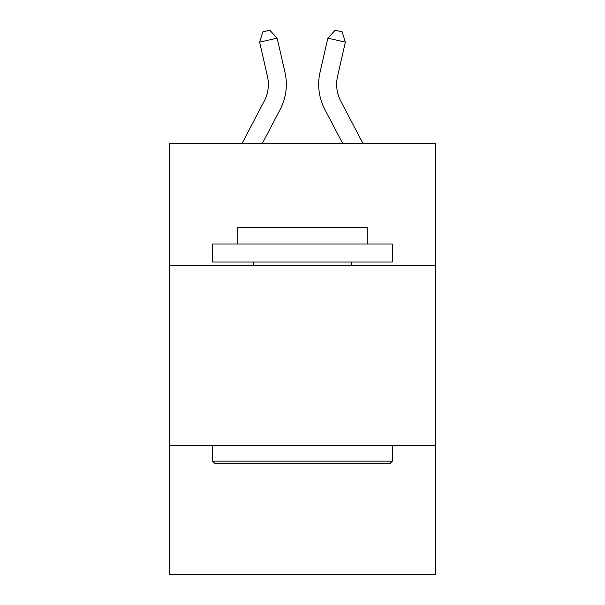 <?xml version="1.0" encoding="UTF-8"?>
<svg xmlns="http://www.w3.org/2000/svg" width="605" height="605" viewBox="0 0 605 605"><rect width="100%" height="100%" fill="white"/><g stroke="black" fill="none" stroke-linecap="round" stroke-linejoin="round"><path stroke-width="0.91" d="M435.509 265.595L435.509 143.37L169.491 143.37L169.491 265.595L435.509 265.595L435.509 574.75L169.491 574.75L169.491 265.595M435.509 445.333L169.491 445.333M242.098 143.37L264.241 101.096A35.952 35.952 -19.9 0 0 267.448 76.427L259.643 42.161L262.82 31.846L269.83 30.25L277.166 38.168L284.978 72.434A53.921 53.921 150.1 0 1 280.168 109.437L262.388 143.37L280.168 109.437M362.902 143.37L340.759 101.096A35.952 35.952 19.9 0 1 337.552 76.427L345.357 42.161L327.834 38.168L320.022 72.434A53.921 53.921 -150.1 0 0 324.832 109.437L342.611 143.37L324.832 109.437M214.783 463.309L212.627 461.154L392.373 461.154L390.217 463.309L214.783 463.309M392.373 244.027L392.373 261.995L212.627 261.995L212.627 244.027L392.373 244.027M237.795 244.027L237.795 227.488L367.205 227.488L367.205 244.027M392.373 445.333L392.373 461.154M212.627 445.333L212.627 461.154M351.392 261.995L351.392 265.595M253.608 261.995L253.608 265.595M264.241 101.096A35.952 35.952 -29.9 0 0 267.448 76.427A35.952 35.952 -29.9 0 1 264.241 101.096A35.952 35.952 -29.9 0 0 267.448 76.427A35.952 35.952 -29.9 0 1 264.241 101.096A35.952 35.952 -29.9 0 0 267.448 76.427A35.952 35.952 -29.9 0 1 264.241 101.096A35.952 35.952 -29.9 0 0 267.448 76.427A35.952 35.952 -29.9 0 1 264.241 101.096A35.952 35.952 -29.9 0 0 267.448 76.427A35.952 35.952 -29.9 0 1 264.241 101.096A35.952 35.952 -29.9 0 0 267.448 76.427A35.952 35.952 -29.9 0 1 264.241 101.096A35.952 35.952 -29.9 0 0 267.448 76.427A35.952 35.952 -29.9 0 1 264.241 101.096A35.952 35.952 -29.9 0 0 267.448 76.427A35.952 35.952 -29.9 0 1 264.241 101.096A35.952 35.952 -29.9 0 0 267.448 76.427A35.952 35.952 -29.9 0 1 264.241 101.096A35.952 35.952 -29.9 0 0 267.448 76.427A35.952 35.952 -29.9 0 1 264.241 101.096A35.952 35.952 -29.9 0 0 267.448 76.427A35.952 35.952 -29.9 0 1 264.241 101.096A35.952 35.952 -29.9 0 0 267.448 76.427A35.952 35.952 -29.9 0 1 264.241 101.096A35.952 35.952 -29.9 0 0 267.448 76.427A35.952 35.952 -29.9 0 1 264.241 101.096A35.952 35.952 -29.9 0 0 267.448 76.427A35.952 35.952 -29.9 0 1 264.241 101.096A35.952 35.952 -29.9 0 0 267.448 76.427A35.952 35.952 -29.9 0 1 264.241 101.096A35.952 35.952 -29.9 0 0 267.448 76.427A35.952 35.952 -29.9 0 1 264.241 101.096A35.952 35.952 -29.9 0 0 267.448 76.427A35.952 35.952 -29.9 0 1 264.241 101.096A35.952 35.952 -29.9 0 0 267.448 76.427A35.952 35.952 -29.9 0 1 264.241 101.096A35.952 35.952 -29.9 0 0 267.448 76.427A35.952 35.952 -29.9 0 1 264.241 101.096A35.952 35.952 -29.9 0 0 267.448 76.427A35.952 35.952 -29.9 0 1 264.241 101.096A35.952 35.952 -29.9 0 0 267.448 76.427A35.952 35.952 -29.9 0 1 264.241 101.096A35.952 35.952 -29.9 0 0 267.448 76.427A35.952 35.952 -29.9 0 1 264.241 101.096A35.952 35.952 -29.9 0 0 267.448 76.427A35.952 35.952 -29.9 0 1 264.241 101.096A35.952 35.952 -29.9 0 0 267.448 76.427A35.952 35.952 -29.9 0 1 264.241 101.096A35.952 35.952 -29.9 0 0 267.448 76.427A35.952 35.952 -29.9 0 1 264.241 101.096A35.952 35.952 -29.9 0 0 267.448 76.427A35.952 35.952 -29.9 0 1 264.241 101.096A35.952 35.952 -29.9 0 0 267.448 76.427A35.952 35.952 -29.9 0 1 264.241 101.096A35.952 35.952 -29.9 0 0 267.448 76.427A35.952 35.952 -29.9 0 1 264.241 101.096A35.952 35.952 -29.9 0 0 267.448 76.427A35.952 35.952 -29.9 0 1 264.241 101.096A35.952 35.952 -29.9 0 0 267.448 76.427A35.952 35.952 -29.9 0 1 264.241 101.096A35.952 35.952 -29.9 0 0 267.448 76.427A35.952 35.952 -29.9 0 1 264.241 101.096A35.952 35.952 -29.9 0 0 267.448 76.427A35.952 35.952 -29.9 0 1 264.241 101.096A35.952 35.952 -29.9 0 0 267.448 76.427A35.952 35.952 -29.9 0 1 264.241 101.096A35.952 35.952 -29.9 0 0 267.448 76.427A35.952 35.952 -29.9 0 1 264.241 101.096A35.952 35.952 -29.9 0 0 267.448 76.427M259.643 42.161L277.166 38.168L284.978 72.434M340.759 101.096A35.952 35.952 29.9 0 1 337.552 76.427A35.952 35.952 29.9 0 0 340.759 101.096A35.952 35.952 29.9 0 1 337.552 76.427A35.952 35.952 29.9 0 0 340.759 101.096A35.952 35.952 29.9 0 1 337.552 76.427A35.952 35.952 29.9 0 0 340.759 101.096A35.952 35.952 29.9 0 1 337.552 76.427A35.952 35.952 29.9 0 0 340.759 101.096A35.952 35.952 29.9 0 1 337.552 76.427A35.952 35.952 29.9 0 0 340.759 101.096A35.952 35.952 29.9 0 1 337.552 76.427A35.952 35.952 29.9 0 0 340.759 101.096A35.952 35.952 29.9 0 1 337.552 76.427A35.952 35.952 29.9 0 0 340.759 101.096A35.952 35.952 29.9 0 1 337.552 76.427A35.952 35.952 29.9 0 0 340.759 101.096A35.952 35.952 29.9 0 1 337.552 76.427A35.952 35.952 29.9 0 0 340.759 101.096A35.952 35.952 29.9 0 1 337.552 76.427A35.952 35.952 29.9 0 0 340.759 101.096A35.952 35.952 29.9 0 1 337.552 76.427A35.952 35.952 29.9 0 0 340.759 101.096A35.952 35.952 29.9 0 1 337.552 76.427A35.952 35.952 29.9 0 0 340.759 101.096A35.952 35.952 29.9 0 1 337.552 76.427A35.952 35.952 29.9 0 0 340.759 101.096A35.952 35.952 29.9 0 1 337.552 76.427A35.952 35.952 29.9 0 0 340.759 101.096A35.952 35.952 29.9 0 1 337.552 76.427A35.952 35.952 29.9 0 0 340.759 101.096A35.952 35.952 29.9 0 1 337.552 76.427A35.952 35.952 29.9 0 0 340.759 101.096A35.952 35.952 29.9 0 1 337.552 76.427A35.952 35.952 29.9 0 0 340.759 101.096A35.952 35.952 29.9 0 1 337.552 76.427A35.952 35.952 29.9 0 0 340.759 101.096A35.952 35.952 29.9 0 1 337.552 76.427A35.952 35.952 29.9 0 0 340.759 101.096A35.952 35.952 29.9 0 1 337.552 76.427A35.952 35.952 29.9 0 0 340.759 101.096A35.952 35.952 29.9 0 1 337.552 76.427A35.952 35.952 29.9 0 0 340.759 101.096A35.952 35.952 29.9 0 1 337.552 76.427A35.952 35.952 29.9 0 0 340.759 101.096A35.952 35.952 29.9 0 1 337.552 76.427A35.952 35.952 29.9 0 0 340.759 101.096A35.952 35.952 29.9 0 1 337.552 76.427A35.952 35.952 29.9 0 0 340.759 101.096A35.952 35.952 29.9 0 1 337.552 76.427A35.952 35.952 29.9 0 0 340.759 101.096A35.952 35.952 29.9 0 1 337.552 76.427A35.952 35.952 29.9 0 0 340.759 101.096A35.952 35.952 29.9 0 1 337.552 76.427A35.952 35.952 29.9 0 0 340.759 101.096A35.952 35.952 29.9 0 1 337.552 76.427A35.952 35.952 29.9 0 0 340.759 101.096A35.952 35.952 29.9 0 1 337.552 76.427A35.952 35.952 29.9 0 0 340.759 101.096A35.952 35.952 29.9 0 1 337.552 76.427A35.952 35.952 29.9 0 0 340.759 101.096A35.952 35.952 29.9 0 1 337.552 76.427A35.952 35.952 29.9 0 0 340.759 101.096A35.952 35.952 29.9 0 1 337.552 76.427A35.952 35.952 29.9 0 0 340.759 101.096A35.952 35.952 29.9 0 1 337.552 76.427A35.952 35.952 29.9 0 0 340.759 101.096A35.952 35.952 29.9 0 1 337.552 76.427A35.952 35.952 29.9 0 0 340.759 101.096A35.952 35.952 29.9 0 1 337.552 76.427M345.357 42.161L342.18 31.846L335.17 30.25L327.834 38.168L320.022 72.434"/></g></svg>
